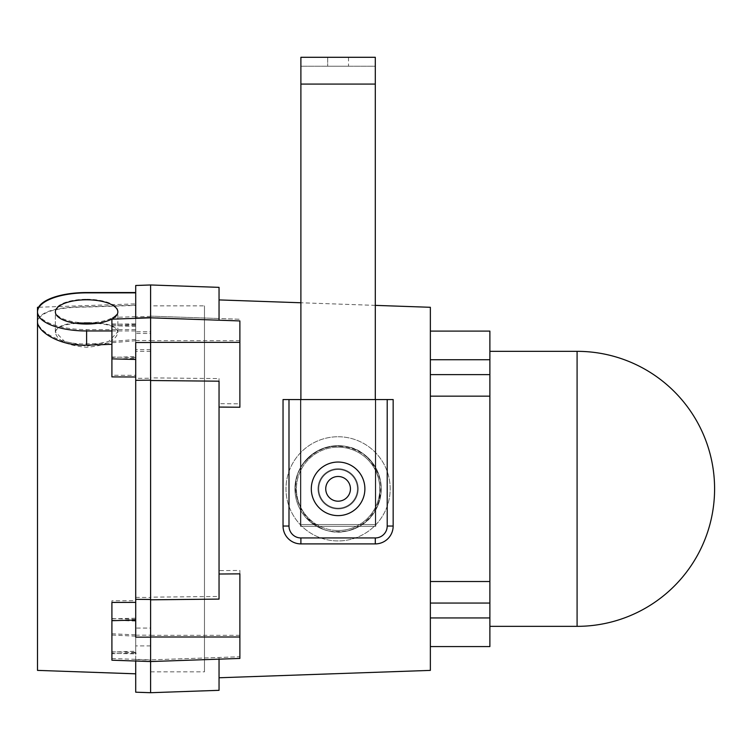 <?xml version="1.0" encoding="UTF-8"?>
<svg xmlns="http://www.w3.org/2000/svg" width="750" height="750" viewBox="0 0 750 750"><rect width="100%" height="100%" fill="white"/><g stroke="black" fill="none" stroke-linecap="round" stroke-linejoin="round"><path stroke-width="0.56" stroke-dasharray="3.75 2.81" d="M489.881 646.575L489.881 331.097M489.881 626.344L489.881 351.337L489.881 626.344M430.359 670.388L430.359 307.294M430.359 617.944L430.359 646.575L430.359 603.066L430.359 617.944L489.881 617.944M430.359 581.522L430.359 396.159L430.359 581.522L489.881 581.522M430.359 374.616L430.359 396.159L430.359 359.738L430.359 374.616L489.881 374.616M430.359 359.738L430.359 331.097L430.359 359.738L489.881 359.738M338.1 530.503A41.662 41.662 0 0 0 374.184 468.009A41.662 41.662 0 0 0 302.016 468.009A41.662 41.662 0 0 0 338.1 530.503M338.1 508.181A19.35 19.35 0 0 0 354.853 479.166A19.35 19.35 0 0 0 321.347 479.166A19.35 19.35 0 0 0 338.1 508.181A19.35 19.35 0 0 0 354.853 479.166A19.35 19.35 0 0 0 321.347 479.166A19.35 19.35 0 0 0 338.1 508.181M239.878 570.441L239.878 656.747L150.6 659.869L239.878 656.747L239.878 570.441L219.047 570.609L219.047 596.475L150.6 597.169L150.6 377.869L219.047 378.581L219.047 403.659L239.878 403.828L239.878 319.247L219.047 318.525L219.047 287.362M150.6 377.869L150.6 316.134L219.047 318.525L219.047 299.916L219.047 320.203L239.878 320.934L239.878 407.241M239.878 403.828L239.878 319.247L150.6 316.134L150.6 284.972L150.6 316.35L135.712 316.866L135.712 285.487M150.6 317.597L219.047 320.203M219.047 596.475L219.047 378.581M219.047 570.609L219.047 403.659M135.712 692.194L135.712 659.559L150.6 660.084L150.6 692.709L150.6 597.169M219.047 690.319L219.047 657.478L219.047 677.766L219.047 659.156L150.6 661.547M219.047 599.1L219.047 381.197M150.6 599.475L150.6 636.994M239.878 573.853L239.878 658.434L219.047 659.156M308.269 458.438C316.528 450.441 326.475 446.334 338.1 446.128C383.353 443.531 396.834 513.891 354.103 528.441C313.191 547.669 274.659 488.212 308.269 458.438M308.119 458.588C281.016 482.972 301.556 533.494 338.1 531.553C367.35 532.725 389.606 499.209 377.512 472.641C367.678 445.078 327.787 437.053 308.119 458.588M338.1 469.491A19.35 19.35 0 0 1 354.853 498.516A19.35 19.35 0 0 1 321.347 498.516A19.35 19.35 0 0 1 338.1 469.491A19.35 19.35 0 0 1 354.853 498.516A19.35 19.35 0 0 1 321.347 498.516A19.35 19.35 0 0 1 338.1 469.491M338.1 447.169A41.662 41.662 0 0 1 374.184 509.672A41.662 41.662 0 0 1 302.016 509.672A41.662 41.662 0 0 1 338.1 447.169M489.881 396.159L430.359 396.159M111.909 357.441L111.909 323.934L111.909 357.441L135.712 356.606L135.712 324.759L135.712 356.606M111.909 375.244L111.909 317.484L111.909 375.244L135.712 375.309L135.712 600.694L111.909 600.778L111.909 658.509L111.909 600.778M37.5 670.388L37.5 320.719C36.938 330.469 60.169 345.122 86.606 343.866L111.909 343.022M111.909 633.778L135.712 634.875L135.712 661.031M111.909 602.438L111.909 635.062L135.712 636.169L135.712 652.922L135.712 621.075L135.712 652.922L111.909 653.747L111.909 620.241L111.909 653.747M135.712 342.506L135.712 637.134M111.909 319.163L111.909 376.903M111.909 324.375L135.712 323.784L135.712 339.422L135.712 292.538L135.712 305.156L86.606 306.806C56.747 306.797 40.378 311.428 37.5 320.719L37.5 307.294M135.712 305.156L135.712 303.863L135.712 305.419L86.606 307.059C56.747 307.087 40.378 311.906 37.5 321.506M135.712 318.337L135.712 305.419M135.712 323.784L135.712 316.866M135.712 339.422L111.909 341.438M111.909 359.119L111.909 325.613L111.909 359.128L135.712 358.294L135.712 326.447L135.712 358.294M111.909 635.062L111.909 660.197M135.712 600.694L135.712 375.309M135.712 636.169L135.712 653.888L111.909 653.306M135.712 659.559L135.712 634.875M111.909 652.069L111.909 618.553L111.909 652.069L135.712 651.234L135.712 619.387L135.712 651.234M135.712 660.816L150.6 661.331M135.712 597.366L150.6 597.516L150.6 378.206L135.712 378.356M150.6 342.506L150.6 380.512M150.6 331.753L150.6 349.613L150.6 331.753L135.712 331.753L135.712 349.613L135.712 331.753M150.6 333.441L150.6 351.3L150.6 333.441L135.712 333.441L135.712 351.3L135.712 333.441M150.6 628.069L150.6 645.919L150.6 628.069L135.712 628.069L135.712 645.919L135.712 628.069M150.6 660.084L150.6 597.516M150.6 378.206L150.6 316.35M150.6 305.85L150.6 671.831L150.6 305.85L204.469 305.85L204.469 671.831L204.469 305.85M135.712 340.734L111.909 342.741M111.909 330.966L135.712 330.966M38.55 307.256A49.106 18.534 180 0 0 37.5 311.072A49.106 18.534 180 0 0 86.606 329.606L135.712 329.606M86.606 299.278A31.247 11.794 0 0 1 117.853 311.072A31.247 11.794 0 0 1 86.606 322.866A31.247 11.794 0 0 1 55.359 311.072A31.247 11.794 0 0 1 86.606 299.278M76.612 323.4C63.216 324.272 56.138 327.3 55.359 332.484C57.188 340.725 67.603 345.656 86.606 347.278C105.6 345.666 116.016 340.734 117.853 332.484C117.084 327.3 109.997 324.272 96.609 323.4M86.606 322.631C105.6 322.434 116.016 325.472 117.853 331.744L108.694 341.419L86.597 346.219L64.519 341.419L55.359 331.744C57.188 325.472 67.603 322.434 86.606 322.631M375.3 84.075L300.891 84.075L375.3 84.075L300.891 84.075L300.891 524.559L375.3 524.559L375.3 84.075L375.3 524.559L300.891 524.559L300.891 66.216L375.3 66.216L375.3 84.075L375.3 66.216L300.891 66.216L300.891 84.075L300.891 57.291L375.3 57.291L375.3 524.559L300.891 524.559L300.891 399.553M350.447 488.841A12.347 12.347 0 0 0 331.922 478.144A12.347 12.347 0 0 0 331.922 499.538A12.347 12.347 0 0 0 350.447 488.841A12.347 12.347 0 0 1 338.1 501.188A12.347 12.347 0 0 1 325.744 488.841A12.347 12.347 0 0 1 338.1 476.484A12.347 12.347 0 0 1 350.447 488.841A12.347 12.347 0 0 0 331.922 478.144A12.347 12.347 0 0 0 331.922 499.538A12.347 12.347 0 0 0 350.447 488.841M327.684 57.291L348.516 57.291L327.684 57.291L348.516 57.291L327.684 57.291L348.516 57.291L327.684 57.291L327.684 66.216L348.516 66.216L327.684 66.216L348.516 66.216L327.684 66.216L348.516 66.216L327.684 66.216L327.684 57.291L327.684 66.216M300.891 84.075L300.891 524.559L375.3 524.559L375.3 399.553M348.516 57.291L348.516 66.216M288.994 399.553L283.041 399.553L283.041 526.041A17.859 17.859 0 0 0 300.891 543.9A17.859 17.859 0 0 1 283.041 526.041A17.859 17.859 0 0 0 300.891 543.9L375.3 543.9A17.859 17.859 0 0 0 393.159 526.041A17.859 17.859 0 0 1 375.3 543.9A17.859 17.859 0 0 0 393.159 526.041L393.159 399.553L283.041 399.553L283.041 526.041A17.859 17.859 0 0 0 300.891 543.9L375.3 543.9A17.859 17.859 0 0 0 393.159 526.041L393.159 399.553L283.041 399.553L283.041 526.041A17.859 17.859 0 0 0 300.891 543.9L375.3 543.9A17.859 17.859 0 0 0 393.159 526.041L393.159 399.553L300.45 399.553L300.45 526.341L375.75 526.341L375.75 399.553L375.75 526.341L375.75 399.553L393.159 399.553L393.159 526.041A17.859 17.859 0 0 1 375.3 543.9L300.891 543.9A17.859 17.859 0 0 1 283.041 526.041L283.041 399.553L283.041 526.041L283.041 399.553L393.159 399.553L393.159 526.041A17.859 17.859 0 0 1 375.3 543.9L300.891 543.9A17.859 17.859 0 0 1 283.041 526.041L283.041 399.553L393.159 399.553L387.206 399.553L387.206 526.041A11.906 11.906 0 0 1 375.3 537.947L300.891 537.947A11.906 11.906 0 0 1 288.994 526.041L288.994 399.553L387.206 399.553M338.1 515.625A26.784 26.784 0 0 0 361.294 475.444A26.784 26.784 0 0 0 314.897 475.444A26.784 26.784 0 0 0 338.1 515.625A26.784 26.784 0 0 1 314.897 475.444A26.784 26.784 0 0 1 361.294 475.444A26.784 26.784 0 0 1 338.1 515.625A26.784 26.784 0 0 1 314.897 475.444A26.784 26.784 0 0 1 361.294 475.444A26.784 26.784 0 0 1 338.1 515.625M338.1 476.484A12.347 12.347 0 0 0 325.744 488.841A12.347 12.347 0 0 0 338.1 501.188A12.347 12.347 0 0 0 350.447 488.841A12.347 12.347 0 0 0 338.1 476.484A12.347 12.347 0 0 1 348.797 495.019A12.347 12.347 0 0 1 327.403 495.019A12.347 12.347 0 0 1 338.1 476.484A12.347 12.347 0 0 1 350.447 488.841A12.347 12.347 0 0 1 338.1 501.188A12.347 12.347 0 0 1 325.744 488.841A12.347 12.347 0 0 1 338.1 476.484A12.347 12.347 0 0 0 327.403 495.019A12.347 12.347 0 0 0 348.797 495.019A12.347 12.347 0 0 0 338.1 476.484M338.1 436.753A52.088 52.088 0 0 1 383.203 514.884A52.088 52.088 0 0 1 292.987 514.884A52.088 52.088 0 0 1 338.1 436.753A52.088 52.088 0 0 1 383.203 514.884A52.088 52.088 0 0 1 292.987 514.884A52.088 52.088 0 0 1 338.1 436.753A52.088 52.088 0 0 0 292.987 514.884A52.088 52.088 0 0 0 383.203 514.884A52.088 52.088 0 0 0 338.1 436.753A52.088 52.088 0 0 0 292.987 514.884A52.088 52.088 0 0 0 383.203 514.884A52.088 52.088 0 0 0 338.1 436.753M300.45 526.341L375.75 526.341L300.45 526.341L300.45 399.553L300.45 526.341L300.45 399.553L375.75 399.553L375.75 526.341L300.45 526.341M338.1 445.688A43.153 43.153 0 0 1 375.469 510.422A43.153 43.153 0 0 1 300.722 510.422A43.153 43.153 0 0 1 338.1 445.688A43.153 43.153 0 0 1 375.469 510.422A43.153 43.153 0 0 1 300.722 510.422A43.153 43.153 0 0 1 338.1 445.688A43.153 43.153 0 0 0 300.722 510.422A43.153 43.153 0 0 0 375.469 510.422A43.153 43.153 0 0 0 338.1 445.688A43.153 43.153 0 0 0 300.722 510.422A43.153 43.153 0 0 0 375.469 510.422A43.153 43.153 0 0 0 338.1 445.688M338.1 468.75A20.091 20.091 0 0 1 355.5 498.881A20.091 20.091 0 0 1 320.7 498.881A20.091 20.091 0 0 1 338.1 468.75A20.091 20.091 0 0 0 320.7 498.881A20.091 20.091 0 0 0 355.5 498.881A20.091 20.091 0 0 0 338.1 468.75A20.091 20.091 0 0 0 320.7 498.881A20.091 20.091 0 0 0 355.5 498.881A20.091 20.091 0 0 0 338.1 468.75A20.091 20.091 0 0 1 355.5 498.881A20.091 20.091 0 0 1 320.7 498.881A20.091 20.091 0 0 1 338.1 468.75M239.878 340.688L150.6 340.688M239.878 635.316L150.6 635.316M489.881 603.066L430.359 603.066M577.087 351.337L577.087 626.344M111.909 325.866L135.712 325.275M135.712 316.65L111.909 317.484M135.712 340.547L150.6 340.547M111.909 357L135.712 357.581M135.712 635.175L150.6 635.175M111.909 658.509L150.6 659.869M111.909 651.816L135.712 652.406M111.909 618.806L135.712 618.216M86.606 343.866L86.606 329.606M283.041 526.041L288.994 526.041M300.891 543.9L300.891 537.947M375.3 543.9L375.3 537.947M393.159 526.041L387.206 526.041M375.3 305.372L300.891 302.766M39 307.238L135.712 303.863M150.6 671.831L204.469 671.831M135.712 619.387L111.909 618.553M135.712 621.075L111.909 620.241M135.712 326.447L111.909 325.613M135.712 324.759L111.909 323.934M150.6 645.919L135.712 645.919M150.6 351.3L135.712 351.3M150.6 349.613L135.712 349.613M37.5 320.719L37.5 311.072M117.853 332.484L117.853 311.906M55.359 332.484L55.359 311.906M117.853 331.744L117.853 311.072M55.359 331.744L55.359 311.072"/><path stroke-width="1.12" d="M430.359 331.097L489.881 331.097L489.881 646.575L430.359 646.575M375.3 305.372L430.359 307.294L430.359 670.388L219.047 677.766M219.047 407.072L239.878 407.241L239.878 320.934L150.6 317.812L150.6 284.972L150.6 317.597L135.712 318.122L135.712 285.487L150.6 284.972L219.047 287.362L219.047 320.203M219.047 659.156L219.047 690.319L150.6 692.709L150.6 661.547L150.6 692.709L135.712 692.194L135.712 661.031L150.6 661.547L150.6 636.994L239.878 636.994L239.878 658.434L150.6 661.547L150.6 599.475L135.712 599.325L135.712 637.134L150.6 637.134M219.047 574.022L239.878 573.853L239.878 636.994M150.6 599.812L219.047 599.1L219.047 381.197L150.6 380.512L150.6 599.475L150.6 317.812L150.6 342.506L135.712 342.506L135.712 599.325M489.881 359.738L430.359 359.738M489.881 396.159L430.359 396.159M489.881 581.522L430.359 581.522M489.881 617.944L430.359 617.944M577.087 626.344A137.503 137.503 0 0 0 714.591 488.841A137.503 137.503 0 0 0 577.087 351.337L577.087 626.344L489.881 626.344M135.712 652.922L135.712 653.888M150.6 661.547L111.909 660.197L111.909 602.438L135.712 602.372M135.712 376.988L111.909 376.903L111.909 319.163L150.6 317.812M39 307.238L37.5 307.294L37.5 321.506C36.938 331.537 60.169 346.416 86.606 345.159L111.909 344.316M135.712 292.856L86.606 292.856A49.106 19.05 0 0 0 37.5 311.906L37.5 670.388L135.712 673.819M135.712 380.316L150.6 380.166M37.5 311.906A49.106 19.05 0 0 0 86.606 330.966L111.909 330.966M86.606 324.037A31.247 12.122 0 0 0 117.853 311.906A31.247 12.122 0 0 0 86.606 299.784A31.247 12.122 0 0 0 55.359 311.906A31.247 12.122 0 0 0 86.606 324.037M135.712 292.538L86.606 292.538A49.106 18.534 180 0 0 38.55 307.256M96.609 323.4L76.612 323.4M375.3 399.553L375.3 57.291L300.891 57.291L300.891 399.553M350.447 488.841A12.347 12.347 0 0 0 331.922 478.144A12.347 12.347 0 0 0 331.922 499.538A12.347 12.347 0 0 0 350.447 488.841M387.206 399.553L288.994 399.553L288.994 526.041A11.906 11.906 0 0 0 300.891 537.947L375.3 537.947A11.906 11.906 0 0 0 387.206 526.041L387.206 399.553L393.159 399.553L393.159 526.041A17.859 17.859 0 0 1 375.3 543.9L300.891 543.9A17.859 17.859 0 0 1 283.041 526.041L283.041 399.553L288.994 399.553M338.1 515.625A26.784 26.784 0 0 0 361.294 475.444A26.784 26.784 0 0 0 314.897 475.444A26.784 26.784 0 0 0 338.1 515.625M283.041 526.041A17.859 17.859 0 0 0 300.891 543.9A17.859 17.859 0 0 1 283.041 526.041L288.994 526.041M375.3 543.9A17.859 17.859 0 0 0 393.159 526.041A17.859 17.859 0 0 1 375.3 543.9L375.3 537.947M239.878 342.366L150.6 342.366M489.881 374.616L430.359 374.616M489.881 603.066L430.359 603.066M111.909 358.866L135.712 359.456M111.909 620.681L135.712 620.1M86.606 345.159L86.606 330.966M375.3 84.075L300.891 84.075M393.159 526.041L387.206 526.041M300.891 543.9L300.891 537.947M300.891 302.766L219.047 299.916M577.087 351.337L489.881 351.337"/></g></svg>
